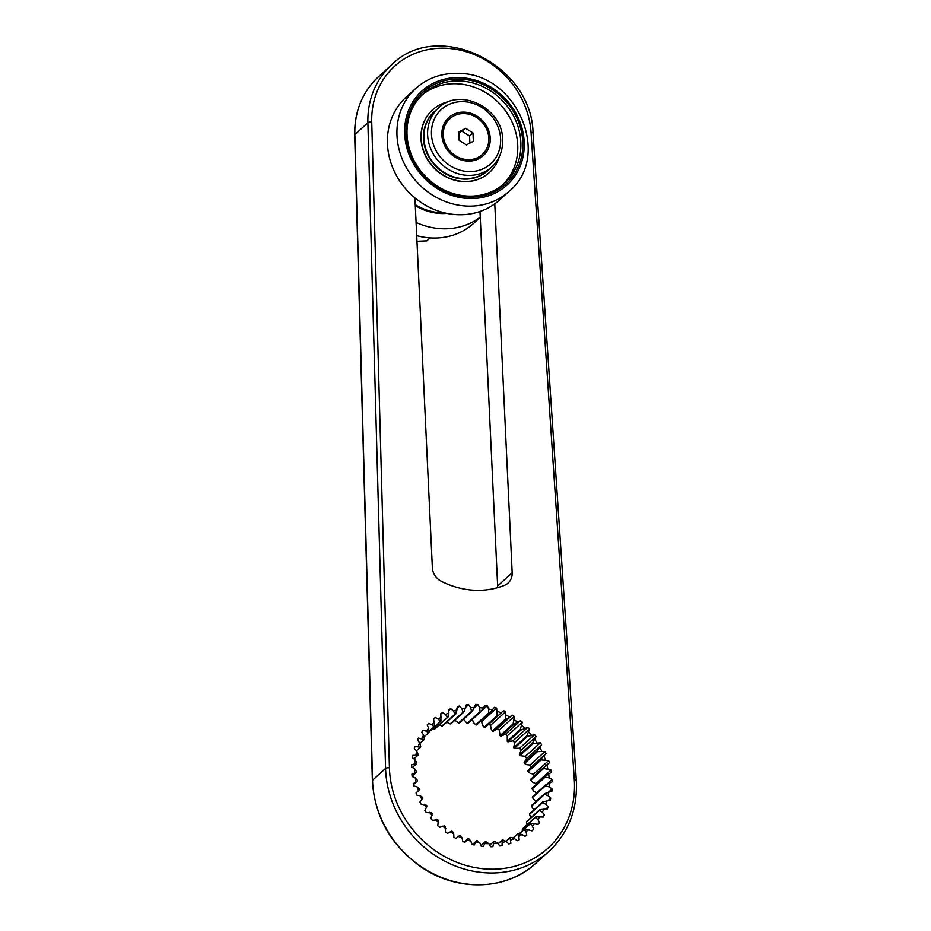 <?xml version="1.0" encoding="UTF-8"?>
<svg xmlns="http://www.w3.org/2000/svg" width="931" height="931" viewBox="0 0 931 931"><rect width="100%" height="100%" fill="white"/><g stroke="black" fill="none" stroke-linecap="round" stroke-linejoin="round"><path stroke-width="1.4" d="M480.256 217.4L473.728 223.312A69.453 62.098 -132.1 0 1 430.25 237.917A69.453 62.098 47.9 0 1 416.704 235.636M480.245 217.132A69.453 62.098 -132.1 0 1 440.479 228.665A69.453 62.098 47.9 0 1 416.087 222.439M499.307 156.664A42.279 37.799 -132.1 0 1 489.392 172.503A42.279 37.799 -132.1 0 1 462.928 181.394A42.279 37.799 47.9 0 1 424.606 153.382A42.279 37.799 47.9 0 1 432.671 109.788A42.279 37.799 47.9 0 1 449.429 101.502M436.395 109.881A39.824 35.611 47.9 0 0 434.312 111.615A39.824 35.611 47.9 0 0 423.512 138.742A39.824 35.611 47.9 0 0 447.578 174.888A39.824 35.611 47.9 0 0 487.739 170.687A39.824 35.611 47.9 0 0 489.671 168.79M426.829 240.873A51.03 45.631 -132.1 0 0 427.608 240.175L430.122 237.905L426.829 240.873L416.972 241.28M357.097 223.137L355.619 169.477M467.199 161.04A25.672 22.949 47.9 0 0 490.23 138.16A25.672 22.949 47.9 0 0 464.895 112.174A25.672 22.949 47.9 0 0 441.864 135.065A25.672 22.949 47.9 0 0 467.199 161.04M487.96 170.326A39.707 35.506 -132.1 0 1 447.927 174.516A39.707 35.506 -132.1 0 1 423.919 138.475A39.707 35.506 -132.1 0 1 434.696 111.429L438.408 108.066A39.707 35.506 47.9 0 0 427.632 135.111A39.707 35.506 47.9 0 0 451.628 171.164A39.707 35.506 47.9 0 0 491.673 166.975L487.96 170.326M482.246 154.534A24.159 21.599 47.9 0 0 488.798 138.079A24.159 21.599 -132.1 0 0 474.193 116.142A24.159 21.599 -132.1 0 0 449.836 118.691A24.159 21.599 -132.1 0 0 443.284 135.146A24.159 21.599 47.9 0 0 457.889 157.083A24.159 21.599 47.9 0 0 482.246 154.534L481.851 154.895A24.159 21.599 47.9 0 1 457.482 157.444A24.159 21.599 47.9 0 1 442.877 135.519A24.159 21.599 -132.1 0 1 449.44 119.063A24.159 21.599 -132.1 0 1 449.638 118.877M459.123 140.302L466.431 144.91L473.355 141.221L472.96 132.924L465.651 128.315L458.739 132.004L459.123 140.302M465.651 128.315L458.797 133.238M472.96 132.924L469.55 136.007L462.242 131.399M469.887 143.071L469.55 136.007M415.843 88.364L406.323 96.987A69.453 62.098 47.9 0 0 393.068 168.592A69.453 62.098 47.9 0 0 456.027 214.607A69.453 62.098 47.9 0 0 499.493 200.002L509.024 191.39C552.025 156.594 517.124 74.061 459.972 73.491C442.888 72.595 428.179 77.552 415.843 88.364A69.453 62.098 47.9 0 0 402.599 159.981A69.453 62.098 47.9 0 0 465.547 205.995A69.453 62.098 47.9 0 0 509.024 191.39M467.222 196.988A61.9 55.348 47.9 0 0 522.768 141.815A61.9 55.348 47.9 0 0 461.66 79.135A61.9 55.348 47.9 0 0 406.114 134.32A61.9 55.348 47.9 0 0 467.222 196.988M461.229 81.032A60.399 53.998 47.9 0 0 423.43 93.728A60.399 53.998 47.9 0 0 411.909 156.001A60.399 53.998 47.9 0 0 466.652 196.01A60.399 53.998 47.9 0 0 504.451 183.314A60.399 53.998 47.9 0 0 515.972 121.042A60.399 53.998 47.9 0 0 461.229 81.032M502.868 184.675A60.399 53.998 -132.1 0 0 512.399 122.787A60.399 53.998 -132.1 0 0 458.122 83.837A60.399 53.998 47.9 0 0 421.906 95.16M432.473 109.974A42.279 37.799 47.9 0 0 420.998 138.766A42.279 37.799 47.9 0 0 446.554 177.146A42.279 37.799 47.9 0 0 489.182 172.677M488.822 843.695L490.649 846.733L492.906 846.663L493.826 841.461A68.394 61.155 47.9 0 0 494.594 841.391L497.701 843.172L499.877 845.976L502.077 845.604L502.135 840.111A68.394 61.155 47.9 0 0 502.88 839.925L506.289 841.438L508.792 843.963L510.886 843.288L510.072 837.609A68.394 61.155 47.9 0 0 510.77 837.33L514.436 838.528L517.217 840.728L519.172 839.762L518.823 836.375L517.485 834.025A68.394 61.155 47.9 0 0 518.125 833.641L522.012 834.502L525.026 836.329L526.806 835.095L526.015 831.732L524.246 829.416A68.394 61.155 47.9 0 0 524.828 828.939L532.055 830.848L533.626 829.37L532.404 826.1L530.239 823.854A68.394 61.155 47.9 0 0 530.74 823.307L538.199 824.389L539.538 822.678L537.909 819.548L535.348 817.453A68.394 61.155 47.9 0 0 535.767 816.836L543.332 817.046L544.414 815.149L542.412 812.228L539.48 810.319A68.394 61.155 47.9 0 0 539.805 809.633L547.37 808.969L548.173 806.921L545.834 804.244L542.575 802.58A68.394 61.155 47.9 0 0 542.808 801.847L550.244 800.299L550.756 798.123L548.115 795.749L544.577 794.376A68.394 61.155 47.9 0 0 544.705 793.619L551.897 791.187L552.106 788.929L549.209 786.893L545.438 785.857A68.394 61.155 47.9 0 0 545.45 785.066L552.304 781.796L552.211 779.491L549.115 777.839L545.135 777.164A68.394 61.155 47.9 0 0 545.054 776.373L551.443 772.288L551.059 769.984L543.704 768.471A68.394 61.155 47.9 0 0 543.518 767.679L549.36 762.838L548.673 760.58L541.144 759.905A68.394 61.155 47.9 0 0 540.864 759.137L546.066 753.621L545.089 751.445L537.513 751.643A68.394 61.155 47.9 0 0 537.129 750.91L541.633 744.8L540.387 742.74L532.869 743.822A68.394 61.155 47.9 0 0 532.404 743.147L536.128 736.526L534.638 734.617L527.307 736.596A68.394 61.155 47.9 0 0 526.76 735.967L529.658 728.95L527.958 727.227L520.918 730.067A68.394 61.155 47.9 0 0 520.289 729.508L522.338 722.2L520.452 720.699L513.807 724.376A68.394 61.155 47.9 0 0 513.121 723.899L514.296 716.405L512.248 715.159L506.115 719.605A68.394 61.155 47.9 0 0 505.382 719.221L505.673 711.668L503.52 710.69L497.969 715.858A68.394 61.155 47.9 0 0 497.212 715.567L496.63 708.072L494.396 707.374L489.52 713.193A68.394 61.155 47.9 0 0 488.74 713.006L488.566 708.957L487.332 705.675L485.051 705.291L480.92 711.645A68.394 61.155 47.9 0 0 480.14 711.563L479.57 707.665L477.929 704.534L475.66 704.441L472.32 711.272A68.394 61.155 47.9 0 0 471.54 711.296L470.609 707.583L468.607 704.662L466.373 704.883L463.871 712.052A68.394 61.155 47.9 0 0 463.126 712.18L461.869 708.712L459.518 706.047L457.365 706.571L455.736 713.984A68.394 61.155 47.9 0 0 455.015 714.217L453.478 711.04L450.825 708.677L448.8 709.492L448.044 717.033A68.394 61.155 47.9 0 0 447.369 717.359L445.588 714.519L442.69 712.506L440.817 713.6L440.945 721.141A68.394 61.155 47.9 0 0 440.328 721.572L438.361 719.093L435.254 717.452L433.578 718.813L434.556 726.238A68.394 61.155 47.9 0 0 434.009 726.75L431.903 724.667L428.656 723.445L427.201 725.04L428.621 728.24L428.993 732.232A68.394 61.155 47.9 0 0 428.528 732.825L426.34 731.149L423.011 730.358L421.801 732.162L423.617 735.199L424.361 739.016A68.394 61.155 47.9 0 0 423.989 739.668L418.415 738.085L417.472 740.064L419.648 742.868L420.731 746.476A68.394 61.155 47.9 0 0 420.463 747.174L414.958 746.476L414.295 748.594L416.785 751.131L418.182 754.459A68.394 61.155 47.9 0 0 418.007 755.204L412.689 755.39L412.328 757.613L415.098 759.812L416.762 762.838A68.394 61.155 47.9 0 0 416.681 763.618L411.653 764.665L411.595 766.946L414.598 768.797L416.471 771.462A68.394 61.155 47.9 0 0 416.506 772.253L411.886 774.138L412.13 776.442L415.296 777.885L417.344 780.178A68.394 61.155 47.9 0 0 417.484 780.969L413.352 783.634L413.899 785.915L417.193 786.939L419.346 788.836A68.394 61.155 47.9 0 0 419.578 789.604L416.052 792.979L416.89 795.202L420.242 795.796L422.453 797.262A68.394 61.155 47.9 0 0 422.779 798.007L419.928 802.022L421.045 804.151L426.596 805.315A68.394 61.155 47.9 0 0 427.026 806.025L424.92 810.598L426.282 812.577L431.716 812.856A68.394 61.155 47.9 0 0 432.228 813.519L430.913 818.535L432.508 820.351L437.71 819.757A68.394 61.155 47.9 0 0 438.292 820.351L437.826 825.716L439.63 827.322L444.471 825.878A68.394 61.155 47.9 0 0 445.123 826.391L445.53 832L447.497 833.373L451.896 831.115A68.394 61.155 47.9 0 0 452.594 831.546L453.734 833.885L453.874 837.272L455.981 838.389L459.833 835.386A68.394 61.155 47.9 0 0 460.577 835.724L462.137 838.063L462.73 841.449L464.93 842.287L468.142 838.598A68.394 61.155 47.9 0 0 468.91 838.843L470.9 841.124L471.924 844.452L474.182 844.987L476.684 840.705A68.394 61.155 47.9 0 0 477.452 840.833L479.826 843.009L481.269 846.221L483.55 846.454L485.284 841.671A68.394 61.155 47.9 0 0 486.063 841.694L488.822 843.695A71.419 63.855 -132.1 0 1 484.946 843.544M497.701 843.172A71.419 63.855 -132.1 0 1 493.884 843.544M506.289 841.438A71.419 63.855 -132.1 0 1 502.624 842.334M514.436 838.528A71.419 63.855 -132.1 0 1 510.979 839.925M522.012 834.502A71.419 63.855 -132.1 0 1 518.823 836.375M528.878 829.416A71.419 63.855 -132.1 0 1 526.015 831.732M534.906 823.376A71.419 63.855 -132.1 0 1 532.404 826.1M539.98 816.475A71.419 63.855 -132.1 0 1 537.909 819.548M544.018 808.853A71.419 63.855 -132.1 0 1 542.412 812.228M546.962 800.625A71.419 63.855 -132.1 0 1 545.834 804.244M548.731 791.955A71.419 63.855 -132.1 0 1 548.115 795.749M549.313 783.006A71.419 63.855 -132.1 0 1 549.209 786.893M548.696 773.905A71.419 63.855 -132.1 0 1 549.115 777.839M546.893 764.851A71.419 63.855 -132.1 0 1 547.812 768.75M543.925 755.972A71.419 63.855 -132.1 0 1 545.345 759.777M539.84 747.453A71.419 63.855 -132.1 0 1 541.737 751.084M534.743 739.435A71.419 63.855 -132.1 0 1 537.071 742.833M528.692 732.069A71.419 63.855 -132.1 0 1 531.415 735.164M521.802 725.47A71.419 63.855 -132.1 0 1 524.875 728.217M514.215 719.768A71.419 63.855 -132.1 0 1 517.566 722.107M506.033 715.055A71.419 63.855 -132.1 0 1 509.629 716.963M497.433 711.435A71.419 63.855 -132.1 0 1 501.192 712.867M488.566 708.957A71.419 63.855 -132.1 0 1 492.418 709.876M479.57 707.665A71.419 63.855 -132.1 0 1 483.457 708.072M470.609 707.583A71.419 63.855 -132.1 0 1 474.461 707.467M461.869 708.712A71.419 63.855 -132.1 0 1 465.605 708.072M453.478 711.04A71.419 63.855 -132.1 0 1 457.04 709.888M445.588 714.519A71.419 63.855 -132.1 0 1 448.928 712.878M438.361 719.093A71.419 63.855 -132.1 0 1 441.399 716.986M431.903 724.667A71.419 63.855 -132.1 0 1 434.591 722.142M426.34 731.149A71.419 63.855 -132.1 0 1 428.621 728.24M421.766 738.434A71.419 63.855 -132.1 0 1 423.617 735.199M418.275 746.371A71.419 63.855 -132.1 0 1 419.648 742.868M415.913 754.832A71.419 63.855 -132.1 0 1 416.785 751.131M414.737 763.664A71.419 63.855 -132.1 0 1 415.098 759.812M414.749 772.718A71.419 63.855 -132.1 0 1 414.598 768.797M415.971 781.807A71.419 63.855 -132.1 0 1 415.296 777.885M418.368 790.803A71.419 63.855 -132.1 0 1 417.193 786.939M421.894 799.508A71.419 63.855 -132.1 0 1 420.242 795.796M426.503 807.805A71.419 63.855 -132.1 0 1 424.385 804.279M432.1 815.509A71.419 63.855 -132.1 0 1 429.563 812.263M438.582 822.515A71.419 63.855 -132.1 0 1 435.673 819.583M445.833 828.671A71.419 63.855 -132.1 0 1 442.609 826.123M453.734 833.885A71.419 63.855 -132.1 0 1 450.255 831.755M462.137 838.063A71.419 63.855 -132.1 0 1 458.459 836.399M470.9 841.124A71.419 63.855 -132.1 0 1 467.083 839.937M479.826 843.009A71.419 63.855 -132.1 0 1 475.974 842.346M414.923 197.884L432.368 567.677A15.094 13.5 47.9 0 0 441.375 581.316A81.532 72.897 47.9 0 0 504.404 585.366A15.094 13.5 47.9 0 0 508.082 583.085A15.094 13.5 47.9 0 0 512.178 572.798L494.78 203.819M463.126 712.18L450.08 723.969L446.694 722.165M471.54 711.296L458.506 723.084L454.887 720.187M480.14 711.563L467.094 723.352L463.475 719.267M488.74 713.006L475.706 724.795L473.518 722.561L472.331 719.419M497.212 715.567L484.167 727.355L482.398 725.04L481.595 721.676L480.512 721.339M505.382 719.221L492.348 731.01L490.998 728.659L490.637 725.272L488.589 724.341M513.121 723.899L500.087 735.688L499.249 730.009L497.212 728.764L493.069 731.394L506.115 719.605M520.289 729.508L507.255 741.309L507.29 735.804L505.405 734.303L500.773 736.165L513.807 724.376M526.76 735.967L513.726 747.756L514.61 742.554L512.911 740.832L507.872 741.856L520.918 730.067M532.404 743.147L519.37 754.936L521.081 750.13L519.603 748.221L514.273 748.384L527.307 736.596M537.129 750.91L524.095 762.71L526.585 758.404L525.352 756.344L519.835 755.623L532.869 743.822M540.864 759.137L527.819 770.938L531.019 767.225L530.053 765.049L526.702 764.688L524.479 763.432L537.513 751.643M534.208 776.093L533.626 774.185L530.298 773.382L528.11 771.694L541.144 759.905M536.151 784.426L536.012 783.588L532.776 782.354L530.67 780.259L543.704 768.471M536.803 792.898L534.068 791.443L532.101 788.964L545.135 777.164M535.814 801.649L532.392 797.646L545.438 785.857M533.789 810.005L531.531 806.165L544.577 794.376M468.142 838.598L464.325 842.055M417.484 780.969L413.562 784.507M416.506 772.253L412.107 776.245M416.681 763.618L412.433 767.458M418.007 755.204L413.934 758.893M420.463 747.174L416.46 750.793M423.989 739.668L419.823 743.438M428.528 732.825L423.954 736.956M434.009 726.75L428.912 731.359M440.945 721.141L428.97 731.975M440.328 721.572L428.958 731.847M448.044 717.033L435.01 728.822A68.394 61.155 -132.1 0 0 434.335 729.159L447.369 717.359M455.736 713.984L442.702 725.773A68.394 61.155 -132.1 0 0 441.981 726.005L455.015 714.217M463.871 712.052L450.837 723.841A68.394 61.155 -132.1 0 0 450.08 723.969M472.32 711.272L459.286 723.061A68.394 61.155 -132.1 0 0 458.506 723.084M480.92 711.645L467.886 723.445A68.394 61.155 -132.1 0 0 467.094 723.352M489.52 713.193L476.486 724.981A68.394 61.155 -132.1 0 0 475.706 724.795M497.969 715.858L484.935 727.646A68.394 61.155 -132.1 0 0 484.167 727.355M492.348 731.01A68.394 61.155 -132.1 0 1 493.069 731.394M500.087 735.688A68.394 61.155 -132.1 0 1 500.773 736.165M507.255 741.309A68.394 61.155 -132.1 0 1 507.872 741.856M513.726 747.756A68.394 61.155 -132.1 0 1 514.273 748.384M519.37 754.936A68.394 61.155 -132.1 0 1 519.835 755.623M524.095 762.71A68.394 61.155 -132.1 0 1 524.479 763.432M527.819 770.938A68.394 61.155 -132.1 0 1 528.11 771.694M543.518 767.679L530.484 779.468A68.394 61.155 -132.1 0 1 530.67 780.259M545.054 776.373L532.02 788.161A68.394 61.155 -132.1 0 1 532.101 788.964M545.45 785.066L532.416 796.866A68.394 61.155 -132.1 0 1 532.392 797.646M544.705 793.619L531.659 805.408A68.394 61.155 -132.1 0 1 531.531 806.165M542.575 802.58L529.541 814.369L530.786 817.849M542.808 801.847L529.774 813.647A68.394 61.155 -132.1 0 1 529.541 814.369M539.48 810.319L526.446 822.108L527.086 824.68M539.805 809.633L526.771 821.433A68.394 61.155 -132.1 0 1 526.446 822.108M535.348 817.453L522.314 829.242L522.524 830.731M535.767 816.836L522.722 828.625A68.394 61.155 -132.1 0 1 522.314 829.242M530.239 823.854L519.161 833.873M530.74 823.307L519.079 833.85M524.246 829.416L519.289 833.897M517.485 834.025L513.016 838.063M510.072 837.609L505.987 841.31M502.135 840.111L498.132 843.73M493.826 841.461L489.718 845.185M476.684 840.705L472.413 844.568M485.284 841.671L480.978 845.557M432.601 728.682L434.335 729.159M438.431 724.644L441.981 726.005M435.254 717.452L433.613 718.941M442.69 712.506L440.91 714.112M450.825 708.677L448.835 710.481M459.518 706.047L457.214 708.13M468.607 704.662L465.826 707.164M477.929 704.534L474.24 707.874M487.332 705.675L481.269 711.168M496.63 708.072L481.595 721.676M505.673 711.668L490.637 725.272M512.248 715.159L497.212 728.764M514.296 716.405L499.249 730.009M520.452 720.699L505.405 734.303M522.338 722.2L507.29 735.804M527.958 727.227L512.911 740.832M529.658 728.95L514.61 742.554M534.638 734.617L519.603 748.221M536.128 736.526L521.081 750.13M540.387 742.74L525.352 756.344M541.633 744.8L526.585 758.404M545.089 751.445L530.053 765.049M546.066 753.621L531.019 767.225M548.673 760.58L533.626 774.185M551.059 769.984L536.012 783.588M552.211 779.491L546.893 784.298M552.106 788.929L548.755 791.955M550.756 798.123L548.115 800.509M548.173 806.921L545.962 808.923M544.414 815.149L542.482 816.906M539.538 822.678L537.792 824.261M533.626 829.37L532.008 830.836M497.62 587.67A15.094 13.5 47.9 0 0 497.643 585.948L479.977 211.477M446.868 213.374A53.451 47.795 -132.1 0 1 415.296 205.635M415.249 204.657A52.846 47.248 47.9 0 0 444.168 212.768M431.472 134.39A36.693 32.806 47.9 0 0 467.688 171.537A36.693 32.806 47.9 0 0 500.61 138.835A36.693 32.806 47.9 0 0 464.394 101.688A36.693 32.806 47.9 0 0 431.472 134.39M461.59 77.704A63.413 56.698 47.9 0 0 404.694 134.227A63.413 56.698 47.9 0 0 467.281 198.431A63.413 56.698 47.9 0 0 524.188 141.896A63.413 56.698 47.9 0 0 461.59 77.704M531.031 132.33A84.546 75.597 47.9 0 0 447.66 48.342A84.546 75.597 47.9 0 0 371.737 122.101L389.426 767.772A98.139 87.747 47.9 0 0 486.366 869.007A98.139 87.747 47.9 0 0 574.311 779.654L531.031 132.33A3.014 0.896 -3.8 0 1 533.032 133.04C531.973 64.192 437.628 18.329 391.707 64.786A87.572 78.297 47.9 0 0 367.885 122.764L385.574 768.447A101.165 90.458 47.9 0 0 445.914 861.757A101.165 90.458 47.9 0 0 548.813 851.516C568.573 832.873 577.744 809.155 576.324 780.353L533.032 133.04M548.813 851.516L535.779 863.305A101.165 90.458 -132.1 0 1 432.88 873.546A101.165 90.458 -132.1 0 1 372.54 780.236L354.851 134.553A87.572 78.297 -132.1 0 1 378.673 76.575C362.392 91.855 354.397 111.289 354.676 134.879A3.014 0.931 -1.6 0 1 354.851 134.553L367.885 122.764A3.014 0.931 178.4 0 1 371.737 122.101M535.779 863.305C506.953 890.292 458.122 892.049 422.139 867.645C391.136 845.942 374.541 816.906 372.365 780.562A3.014 0.931 -1.6 0 1 372.54 780.236L385.574 768.447A3.014 0.931 178.4 0 1 389.426 767.772M574.311 779.654A3.014 0.896 -3.8 0 1 576.324 780.353M512.178 572.798L497.643 585.948M491.673 166.975C499.319 159.771 502.961 150.647 502.624 139.592C502.763 108.124 459.646 86.664 438.408 108.066M372.365 780.562L354.676 134.879M391.707 64.786L378.673 76.575"/></g></svg>
